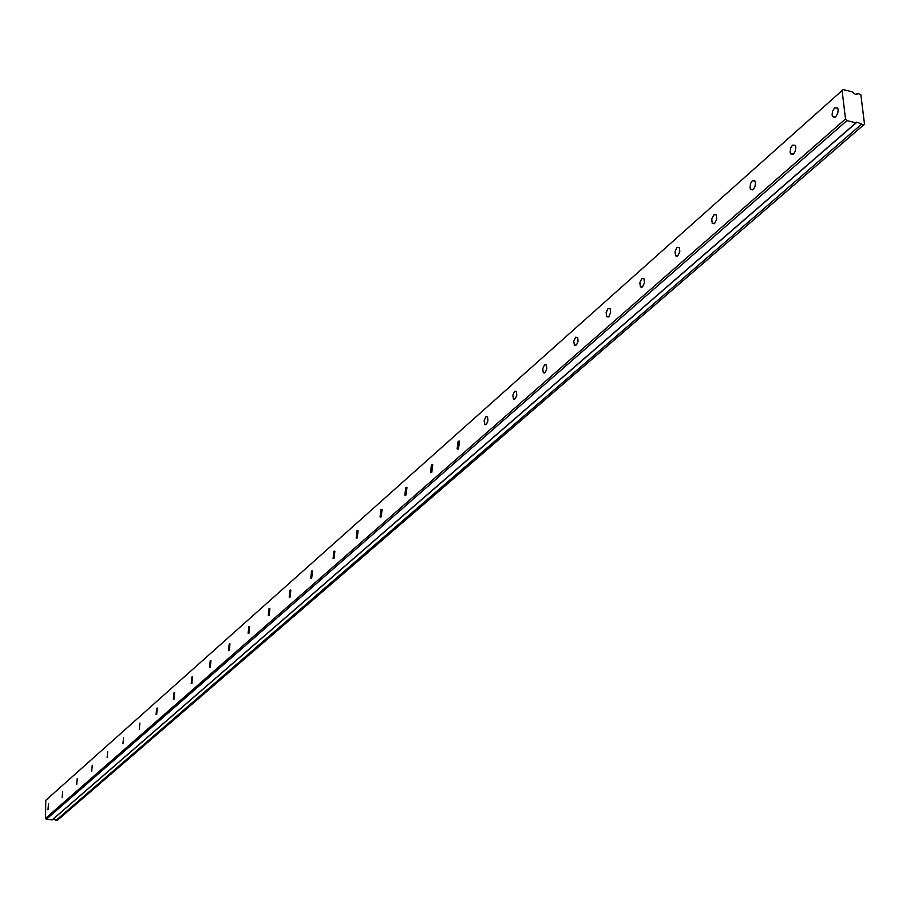 <?xml version="1.0" encoding="UTF-8"?>
<svg xmlns="http://www.w3.org/2000/svg" width="910" height="910" viewBox="0 0 910 910"><rect width="100%" height="100%" fill="white"/><g stroke="black" fill="none" stroke-linecap="round" stroke-linejoin="round"><path stroke-width="1.36" d="M48.469 803.985L47.98 809.843L48.469 803.985M834.584 107.892L832.502 111.441L832.104 115.035L832.593 116.662L835.664 116.912L837.757 113.375L838.155 109.78L837.678 108.131L834.584 107.892M792.485 145.168L790.699 147.977L790.107 152.266L790.619 153.858L793.463 154.04L795.26 151.242L795.852 146.954L795.34 145.361L792.485 145.168M752.274 180.783L750.534 183.558L749.999 187.824L750.534 189.371L753.173 189.507L754.913 186.732L755.516 183.115L754.925 180.908L752.274 180.783M713.827 214.817L711.756 219.026L712.212 223.314L714.657 223.405L716.739 219.196L716.295 214.908L713.827 214.817M677.051 247.383L675.027 251.558L675.527 255.778L677.802 255.835L679.827 251.661L679.338 247.44L677.051 247.383M641.812 278.585L639.855 282.726L640.39 286.877L642.505 286.9L644.473 282.76L643.939 278.596L641.812 278.585M608.039 308.49L606.14 312.596L606.708 316.68L609.029 316.305L610.576 312.574L610.257 308.854L608.039 308.49M575.632 337.189L573.789 341.261L574.381 345.277L576.553 344.879L578.055 341.182L577.713 337.508L575.632 337.189M544.51 364.751L542.713 368.789L543.327 372.736L545.374 372.326L546.819 368.652L546.455 365.035L544.51 364.751M514.594 391.243L512.853 395.236L513.479 399.115L515.401 398.694L516.812 395.054L516.425 391.493L514.594 391.243M485.826 416.723L484.131 420.67L484.768 424.492L486.577 424.06L487.942 420.454L487.544 416.951L485.826 416.723M458.128 441.236L457.127 448.914L458.515 448.812L459.516 441.145L458.128 441.236M431.454 464.862L430.51 472.426L431.795 472.324L432.75 464.76L431.454 464.862M405.735 487.635L404.836 495.097L406.042 494.995L406.952 487.521L405.735 487.635M380.937 509.6L380.073 516.96L381.21 516.846L382.075 509.475L380.937 509.6M356.993 530.792L356.174 538.06L357.243 537.947L358.062 530.678L356.993 530.792M333.879 551.267L333.094 558.433L334.095 558.319L334.88 551.141L333.879 551.267M311.538 571.048L310.788 578.123L311.721 577.998L312.483 570.923L311.538 571.048M289.937 590.181L289.209 597.153L290.097 597.04L290.825 590.055L289.937 590.181M269.041 608.676L268.336 615.569L269.167 615.444L269.872 608.562L269.041 608.676M248.805 626.592L248.134 633.394L248.919 633.269L249.59 626.467L248.805 626.592M229.218 643.939L228.569 650.65L229.309 650.525L229.957 643.814L229.218 643.939M210.233 660.751L209.607 667.371L210.301 667.258L210.938 660.626L210.233 660.751M191.839 677.04L191.225 683.581L191.885 683.467L192.499 676.926L191.839 677.04M173.992 692.851L173.389 699.301L174.015 699.187L174.618 692.726L173.992 692.851M156.668 708.185L156.088 714.555L156.679 714.441L157.259 708.071L156.668 708.185M139.856 723.063L139.298 729.365L139.856 723.063M123.532 737.521L122.975 743.743L123.532 737.521M107.664 751.569L107.13 757.712L107.664 751.569M92.251 765.23L91.717 771.293L92.251 765.23M77.248 778.505L76.736 784.5L77.248 778.505M62.665 791.416L62.164 797.342L62.665 791.416M856.981 94.356L857.993 93.457L855.48 94.39L852.215 91.83L843.195 89.578L842.08 90.545L845.515 119.005L45.5 818.374L45.773 800.322L842.08 90.545M862.111 124.329L863.84 124.761L57.239 820.422L56.113 820.308L861.759 124.056L56.113 820.308M53.201 819.091L55.908 820.16M45.5 818.374L46.308 819.273L52.336 819.842L856.173 122.839M845.515 119.005L846.937 120.621L46.308 819.273M863.84 124.761L864.5 124.158L860.86 94.742L857.993 93.457M846.937 120.621L856.003 122.839L52.166 819.899M861.759 124.056L856.754 122.145L856.003 122.839M832.593 116.662L835.153 117.299M790.619 153.858L792.963 154.416M750.534 189.371L752.684 189.86M712.212 223.314L714.179 223.746M675.527 255.778L677.336 256.165M640.39 286.877L642.039 287.219M606.708 316.68L608.221 316.987M574.381 345.277L575.757 345.55M543.327 372.736L544.601 372.975M513.479 399.115L514.65 399.331M484.768 424.492L485.838 424.686M457.127 448.914L458.117 449.085M430.51 472.426L431.408 472.586M404.836 495.097L405.667 495.233M380.073 516.96L380.846 517.085M356.174 538.06L356.879 538.174M333.094 558.433L333.742 558.535M310.788 578.123L311.391 578.214M52.336 819.842L856.253 122.793M856.947 94.367L858.05 93.4"/></g></svg>
